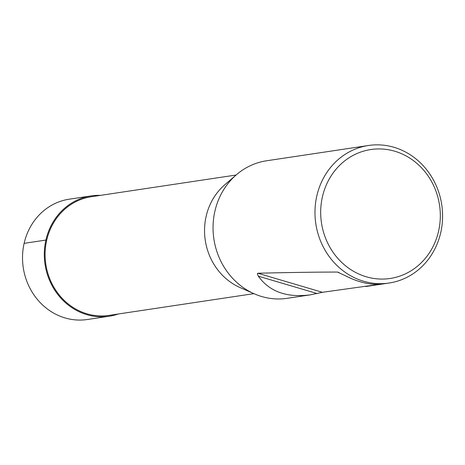 <?xml version="1.0" encoding="UTF-8"?>
<svg xmlns="http://www.w3.org/2000/svg" width="465" height="465" viewBox="0 0 465 465"><rect width="100%" height="100%" fill="white"/><g stroke="black" fill="none" stroke-linecap="round" stroke-linejoin="round"><path stroke-width="0.7" d="M253.884 293.648L109.025 315.386A59.979 54.917 -98.5 0 1 45.814 264.225A59.979 54.917 -98.5 0 1 91.221 196.759L236.086 175.02M236.365 174.782L224.659 184.901A59.979 54.917 81.5 0 0 206.129 216.37A59.979 54.917 81.5 0 0 240.062 287.556L254.227 293.799A69.541 63.676 -98.5 0 1 214.888 211.267A69.541 63.676 -98.5 0 1 236.365 174.782A69.541 63.676 -98.5 0 1 266.538 160.785L368.46 145.493A69.541 63.676 -98.5 0 1 441.75 204.809A69.541 63.676 -98.5 0 1 389.1 283.028A69.541 63.676 -98.5 0 1 316.81 195.968A69.541 63.676 -98.5 0 1 368.46 145.493M379.376 284.342L322.408 292.299L310.283 294.856L287.172 298.321A69.541 63.676 -98.5 0 1 254.227 293.799M322.414 196.852A65.193 59.694 -98.5 0 1 421.906 168.208A65.193 59.694 -98.5 0 1 397.203 276.937A65.193 59.694 -98.5 0 1 322.414 196.852M379.12 284.336L374.058 284.255C364.949 283.691 355.463 280.889 345.6 275.855L337.509 272.054C315.619 272.072 289.061 272.473 257.843 273.246L257.319 273.856L258.348 276.193C269.421 291.654 286.731 297.873 310.283 294.856M91.117 195.905L69.343 199.165A60.845 55.713 81.5 0 0 23.25 267.608A60.845 55.713 81.5 0 0 87.397 319.507L109.17 316.235A60.834 55.707 -98.5 0 1 45.035 264.341A60.834 55.707 -98.5 0 1 91.117 195.905A60.834 55.707 -98.5 0 1 100.452 195.376M118.25 314.003A60.834 55.707 -98.5 0 1 109.17 316.235M46.674 240.3L45.907 240.074L24.128 243.335M257.843 273.246L322.408 292.299M338.991 272.49L337.509 272.054M317.124 293.537L258.348 276.193M389.1 283.028L365.839 286.516"/></g></svg>
